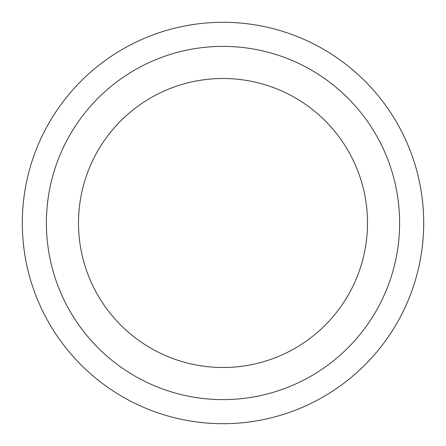 <?xml version="1.0" encoding="UTF-8"?>
<svg xmlns="http://www.w3.org/2000/svg" width="446" height="446" viewBox="0 0 446 446"><rect width="100%" height="100%" fill="white"/><g stroke="black" fill="none" stroke-linecap="round" stroke-linejoin="round"><path stroke-width="0.67" d="M367.504 223A144.504 144.504 0 0 0 223 78.496A144.504 144.504 0 0 0 78.496 223A144.504 144.504 0 0 0 223 367.504A144.504 144.504 0 0 0 367.504 223M399.616 223A176.616 176.616 0 0 0 223 46.384A176.616 176.616 0 0 0 46.384 223A176.616 176.616 0 0 0 223 399.616A176.616 176.616 0 0 0 399.616 223M22.3 223A200.7 200.7 0 0 0 223 423.7A200.7 200.7 0 0 0 423.7 223A200.7 200.7 0 0 0 223 22.3A200.7 200.7 0 0 0 22.3 223"/></g></svg>
